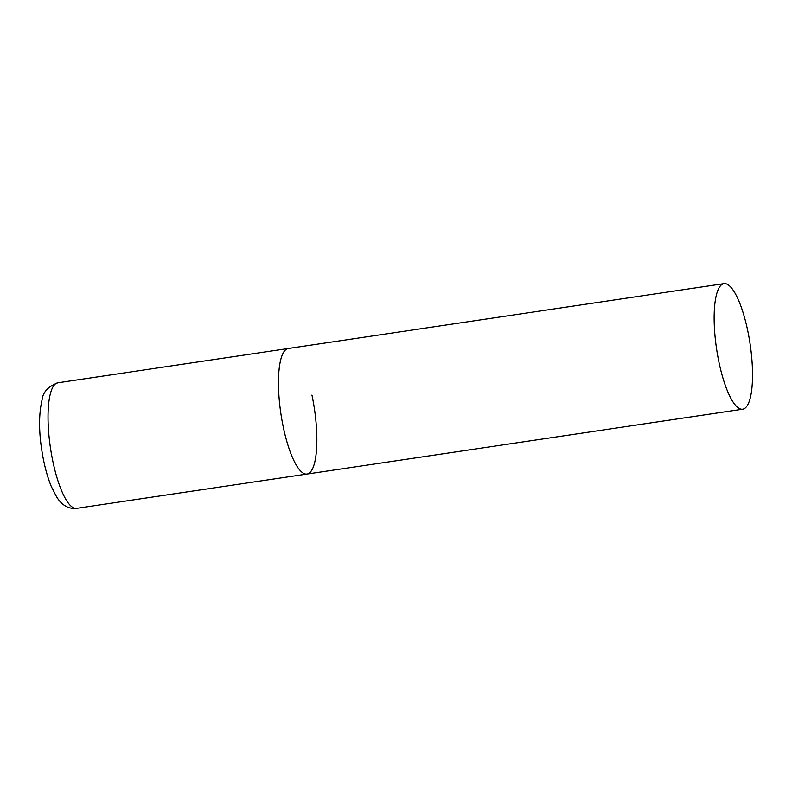 <?xml version="1.0" encoding="UTF-8"?>
<svg xmlns="http://www.w3.org/2000/svg" width="792" height="792" viewBox="0 0 792 792"><rect width="100%" height="100%" fill="white"/><g stroke="black" fill="none" stroke-linecap="round" stroke-linejoin="round"><path stroke-width="1.19" d="M311.949 395.069A63.479 16.929 -98.5 0 1 307.009 474.062A63.479 16.929 -98.5 0 1 283.368 427.482A63.479 16.929 -98.5 0 1 288.308 348.49A63.479 16.929 81.5 0 0 284.863 350.569A63.479 16.929 81.5 0 0 282.041 420.681A63.479 16.929 81.5 0 0 307.009 474.062L76.576 508.365A63.479 16.929 -98.5 0 1 52.945 461.785A63.479 16.929 -98.5 0 1 57.885 382.793C48.292 386.367 43.035 391.971 42.124 399.594C38.244 416.097 38.788 436.63 43.758 461.192C45.797 470.834 48.332 479.328 51.381 486.684L56.559 496.812C59.974 502.187 65.875 509.345 76.576 508.365M720.542 285.704A63.479 16.929 81.5 0 0 717.72 355.826A63.479 16.929 81.5 0 0 742.688 409.207A63.479 16.929 81.5 0 0 746.133 407.128A63.479 16.929 81.5 0 0 748.955 337.016A63.479 16.929 81.5 0 0 723.987 283.635A63.479 16.929 81.5 0 0 720.542 285.704M723.987 283.635L57.885 382.793M307.009 474.062L742.688 409.207"/></g></svg>
